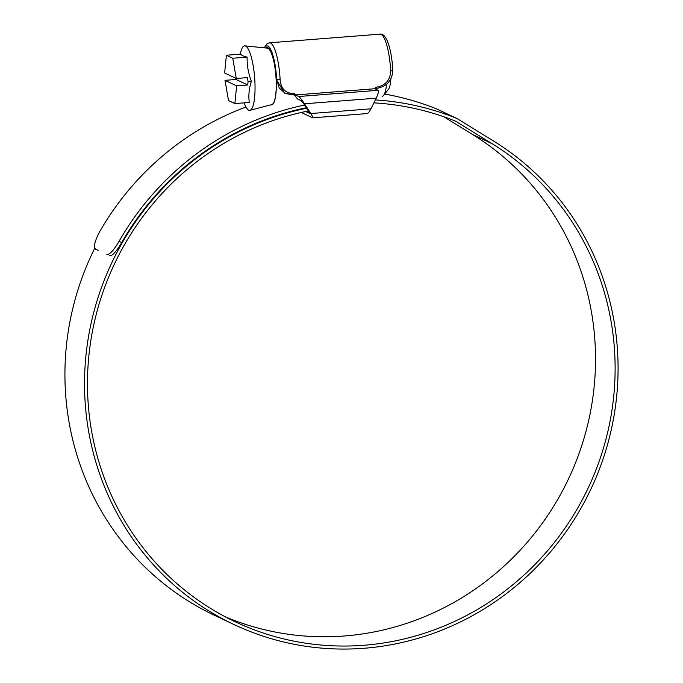 <?xml version="1.0" encoding="UTF-8"?>
<svg xmlns="http://www.w3.org/2000/svg" width="683" height="683" viewBox="0 0 683 683"><rect width="100%" height="100%" fill="white"/><g stroke="black" fill="none" stroke-linecap="round" stroke-linejoin="round"><path stroke-width="1.02" d="M294.117 94.365L297.421 98.924L301.34 100.777L303.764 103.807L309.869 113.498L305.668 111.508M264.227 47.827L267.062 43.712L269.495 42.798A33.467 7.778 85.5 0 1 280.124 79.655L280.141 79.971C280.978 88.773 285.545 93.332 293.835 93.648A2.86 0.666 85.5 0 1 293.383 94.911A2.86 0.666 85.5 0 1 293.297 94.894L284.58 93.136L276.248 79.382A28.891 6.719 -94.5 0 0 267.079 47.579A28.891 6.719 -94.5 0 0 266.054 48.015M378.083 90.301C378.86 91.223 378.228 93.853 376.213 98.181L304.516 103.79C301.895 99.82 299.957 97.396 298.702 96.508L378.083 90.301L374.796 88.739L375.795 87.236L376.632 87.168C385.477 85.512 390.155 80.227 390.676 71.322L390.667 71.015A33.467 7.778 -94.5 0 0 380.03 34.15L269.495 42.798M309.664 113.019L309.894 113.498M304.516 103.79L310.756 113.54C312.566 116.443 313.198 117.877 312.643 117.835L367.053 113.574C367.966 113.591 369.255 112.012 370.929 108.836L376.213 98.181M312.643 117.835L301.297 112.464M298.702 96.508L295.406 94.954L374.796 88.739M293.835 93.648L294.672 93.58L295.406 94.954M294.672 93.58L295.073 94.775L293.383 94.911L285.349 93.503L279.21 87.987L276.666 79.578A30.607 7.12 -94.5 0 0 264.671 47.87M266.455 48.058A28.609 6.651 85.5 0 1 267.096 47.861A28.609 6.651 85.5 0 1 276.197 79.629A28.609 6.651 85.5 0 1 271.561 104.9A28.609 6.651 85.5 0 1 270.895 104.815M244.13 102.86A32.357 7.522 -94.5 0 0 249.978 110.322A32.357 7.522 -94.5 0 0 254.904 81.798A32.357 7.522 -94.5 0 0 244.932 45.863A32.357 7.522 -94.5 0 0 240.314 54.145M235.866 78.28L236.079 79.467L224.98 80.338L228.532 100.58L234.875 103.585L249.286 102.459C248.339 95.526 249.039 88.466 251.387 81.286C248.33 73.354 246.913 65.295 247.144 57.107C243.37 56.228 241.253 55.229 240.8 54.111L226.389 55.238L224.63 72.97L236.284 78.485L232.732 58.243L226.389 55.238M249.978 110.322L271.817 104.567A28.319 6.582 -94.5 0 0 276.128 79.604A28.319 6.582 -94.5 0 0 267.403 48.151L244.932 45.863M236.284 78.485L247.383 77.614L248.074 81.542L251.387 81.286M232.732 58.243L247.144 57.107M234.875 103.585L236.634 85.853L247.733 84.982L248.074 81.542M224.98 80.338L236.634 85.853M236.079 79.467L247.733 84.982M382.104 96.26A28.609 6.651 -94.5 0 0 383.624 95.304A28.609 6.651 -94.5 0 0 386.527 84.248M390.855 79.074A22.889 5.319 85.5 0 1 388.422 89.362L383.624 95.304M225.356 616.843A271.774 262.016 115.3 0 0 595.226 346.144A271.774 262.016 115.3 0 0 472.448 134.397L443.89 116.793M308.349 110.97A271.774 262.016 115.3 0 0 87.774 396.644A271.774 262.016 115.3 0 0 235.063 621.692A271.774 262.016 115.3 0 0 614.82 355.416A271.774 262.016 115.3 0 0 492.05 143.669L456.355 121.668A11.44 11.03 115.3 0 0 454.724 120.848A275.377 265.491 115.3 0 0 373.891 102.868M306.607 108.264A274.805 264.936 115.3 0 0 84.837 396.874A274.805 264.936 115.3 0 0 233.765 624.433A274.805 264.936 115.3 0 0 617.765 355.186A274.805 264.936 115.3 0 0 493.621 141.074L457.926 119.073A14.48 13.959 115.3 0 0 456.62 118.364A14.48 13.959 115.3 0 0 455.868 118.039A278.408 268.41 115.3 0 0 375.343 99.931M94.766 248.185A274.805 264.936 115.3 0 0 65.235 387.603A274.805 264.936 115.3 0 0 214.163 615.161L233.765 624.433M456.62 118.364L437.026 109.092A14.48 13.959 115.3 0 0 436.266 108.768A278.408 268.41 115.3 0 0 384.614 94.075M245.931 107.035A278.408 268.41 115.3 0 0 99.496 231.989C94.706 241.236 93.383 246.93 95.526 249.09L98.121 250.388M106.889 254.469C109.741 254.699 113.805 250.294 119.09 241.27L121.711 242.576C116.443 251.583 112.371 255.98 109.502 255.766M304.558 105.054A278.408 268.41 115.3 0 0 119.09 241.27M306.283 107.752A275.377 265.491 115.3 0 0 121.711 242.576M276.248 79.382L280.124 79.655M310.756 113.54L370.929 108.836M376.632 87.168A2.86 0.666 85.5 0 1 376.188 88.431A2.86 0.666 85.5 0 1 376.094 88.414M390.667 71.015L392.836 70.571C392.102 57.722 390.155 47.597 386.996 40.195C384.725 35.601 382.403 33.587 380.03 34.15M455.868 118.039L436.266 108.768M456.355 121.668L454.058 120.584M492.05 143.669L472.448 134.397M374.933 88.534L376.188 88.431C386.484 86.843 392.042 80.893 392.836 70.571M268.035 47.784L267.096 47.861"/></g></svg>
